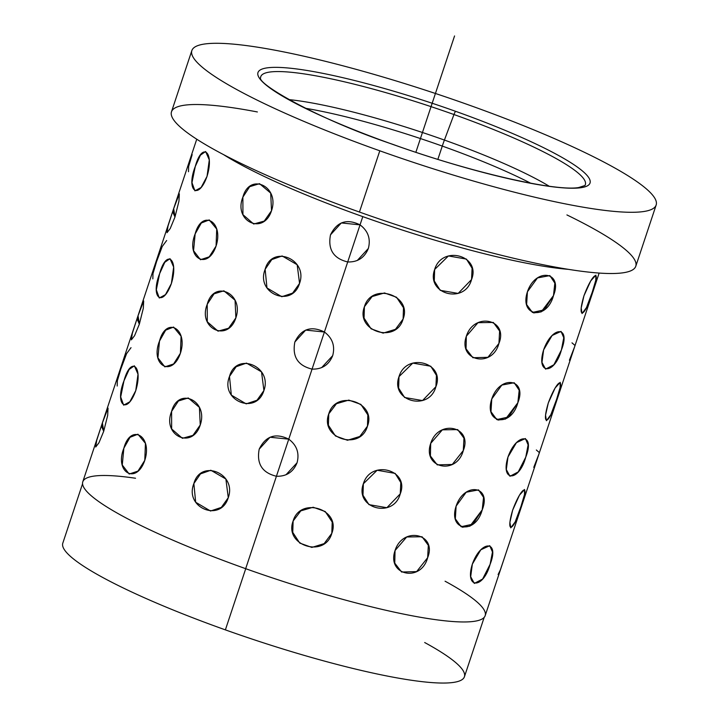 <?xml version="1.0" encoding="UTF-8"?>
<svg xmlns="http://www.w3.org/2000/svg" width="719" height="719" viewBox="0 0 719 719"><rect width="100%" height="100%" fill="white"/><g stroke="black" fill="none" stroke-linecap="round" stroke-linejoin="round"><path stroke-width="1.08" d="M484.184 617.369L464.429 676.759A211.629 31.285 -161.6 0 1 225.38 629.871L245.727 568.702L225.38 629.871A211.629 31.285 -161.6 0 1 62.805 543.151L82.559 483.77M656.159 205.014L635.794 266.246A244.658 36.166 -161.6 0 1 359.437 212.042L379.803 150.81A244.658 36.166 18.4 0 0 656.159 205.014A244.658 36.166 18.4 0 0 468.213 104.767A244.658 36.166 18.4 0 0 191.856 50.564A244.658 36.166 18.4 0 0 379.803 150.81L359.437 212.042A244.658 36.166 -161.6 0 1 171.49 111.796L191.856 50.564M455.621 111.328A4.08 0.575 109.6 0 0 453.968 114.537A171.041 25.282 18.4 0 0 260.584 77.643A171.041 25.282 -161.6 0 1 453.968 114.537A4.08 0.575 -70.4 0 1 455.621 111.328A174.978 25.866 -161.6 0 1 587.207 185.942A174.978 25.866 -161.6 0 1 392.394 144.258A174.978 25.866 -161.6 0 1 260.808 69.635A174.978 25.866 -161.6 0 1 455.621 111.328A174.978 25.866 18.4 0 0 260.808 69.635A174.978 25.866 18.4 0 0 392.394 144.258A4.08 0.575 -70.4 0 1 392.493 144.24A4.08 0.575 109.6 0 0 392.394 144.258A174.978 25.866 18.4 0 0 587.207 185.942A174.978 25.866 18.4 0 0 455.621 111.328M584.906 185.529A171.041 25.282 18.4 0 0 453.968 114.537L444.414 140.061A163.941 24.23 18.4 0 0 288.768 99.59A163.941 24.23 -161.6 0 1 444.414 140.061L453.968 114.537A171.041 25.282 -161.6 0 1 584.906 185.529L578.642 187.56C555.005 191.596 469.741 172.156 392.493 144.24C317.241 118.887 256.764 83.638 260.584 77.643M549.199 186.221A163.941 24.23 18.4 0 0 444.414 140.061A24.464 3.433 109.6 0 0 442.284 146.083A163.105 24.104 18.4 0 0 305.386 108.263A163.105 24.104 -161.6 0 1 442.284 146.083A24.464 3.433 -70.4 0 1 444.414 140.061A163.941 24.23 -161.6 0 1 549.199 186.221M530.685 183.21A163.105 24.104 18.4 0 0 442.284 146.083A163.105 24.104 -161.6 0 1 530.685 183.21M225.38 629.871A211.629 31.285 18.4 0 0 433.934 682.735A211.629 31.285 18.4 0 0 424.677 642.525M135.532 478.243A212.042 31.339 18.4 0 0 92.679 496.964A212.042 31.339 18.4 0 0 245.673 568.684A212.042 31.339 18.4 0 0 454.759 621.656A212.042 31.339 18.4 0 0 445.07 581.213M468.213 104.767A244.658 36.166 -161.6 0 1 652.196 209.103A244.658 36.166 -161.6 0 1 379.803 150.81A244.658 36.166 -161.6 0 1 195.82 46.483A244.658 36.166 -161.6 0 1 468.213 104.767M257.384 111.957A244.658 36.166 18.4 0 0 178.132 125.034A244.658 36.166 18.4 0 0 359.437 212.042A244.658 36.166 18.4 0 0 609.254 273.508A244.658 36.166 18.4 0 0 566.914 214.927M568.45 269.355A212.042 31.339 -161.6 0 1 362.789 216.626A212.042 31.339 -161.6 0 1 223.546 154.621A212.042 31.339 18.4 0 0 362.789 216.626A212.042 31.339 18.4 0 0 568.45 269.355M347.708 261.959C357.694 262.246 364.569 257.753 368.344 248.477C370.869 238.807 368.101 230.943 360.048 224.867L362.789 216.626L360.048 224.867C346.792 218.387 336.941 221.713 330.497 234.843C327.711 249.448 333.454 258.489 347.708 261.959L324.404 332.007L347.708 261.959C333.454 258.489 327.711 249.448 330.497 234.843L341.327 222.944L360.048 224.867C368.101 230.943 370.869 238.807 368.344 248.477L357.289 260.467L368.344 248.477C370.869 238.807 368.101 230.943 360.048 224.867L341.327 222.944L330.497 234.843C327.711 249.448 333.454 258.489 347.708 261.959L360.048 224.867C368.101 230.943 370.869 238.807 368.344 248.477C364.569 257.753 357.694 262.246 347.708 261.959C333.454 258.489 327.711 249.448 330.497 234.843C336.941 221.713 346.792 218.387 360.048 224.867L347.708 261.959M505.241 555.365L500.298 570.041L498.114 574.526L500.298 570.041L505.241 555.365L485.181 615.662A212.042 31.339 -161.6 0 1 245.673 568.684L276.42 476.257C286.405 476.544 293.28 472.05 297.055 462.775C299.58 453.105 296.821 445.232 288.759 439.156L312.064 369.108C322.049 369.395 328.925 364.901 332.699 355.626C335.225 345.956 332.466 338.083 324.404 332.007C311.147 325.536 301.297 328.862 294.853 341.983C292.076 356.597 297.81 365.638 312.064 369.108L288.759 439.156C275.503 432.676 265.653 436.002 259.208 449.132C256.431 463.746 262.165 472.787 276.42 476.257L245.673 568.684A212.042 31.339 -161.6 0 1 82.784 481.802L100.921 427.284M364.407 306.752C355.042 331.234 396.133 344.257 403.107 319.011C412.562 294.889 371.471 281.866 364.407 306.752L372.1 296.561L384.458 292.948L396.537 297.253L403.494 307.768L403.107 319.011L395.441 329.32L383.128 333.122L371.058 328.799L364.048 318.095L364.407 306.752L364.048 318.095L371.058 328.799L383.128 333.122L395.441 329.32L403.107 319.011L403.494 307.768L396.537 297.253L384.458 292.948L372.1 296.561L364.407 306.752C371.471 281.866 412.562 294.889 403.107 319.011C396.133 344.257 355.042 331.234 364.407 306.752M328.763 413.901C319.407 438.383 360.498 451.406 367.463 426.16C376.918 402.038 335.827 389.015 328.763 413.901L336.456 403.71L348.814 400.097L360.893 404.402L367.849 414.908L367.463 426.16L359.797 436.469L347.493 440.271L335.413 435.948L328.403 425.244L328.763 413.901L328.403 425.244L335.413 435.948L347.493 440.271L359.797 436.469L367.463 426.16L367.849 414.908L360.893 404.402L348.814 400.097L336.456 403.71L328.763 413.901C335.827 389.015 376.918 402.038 367.463 426.16C360.498 451.406 319.407 438.383 328.763 413.901M293.118 521.041C283.762 545.532 324.853 558.555 331.819 533.309C341.273 509.187 300.183 496.164 293.118 521.041L300.812 510.858L313.169 507.246L325.249 511.551L332.205 522.057L331.819 533.309L324.152 543.618L311.848 547.42L299.769 543.097L292.759 532.393L293.118 521.041L292.759 532.393L299.769 543.097L311.848 547.42L324.152 543.618L331.819 533.309L332.205 522.057L325.249 511.551L313.169 507.246L300.812 510.858L293.118 521.041C300.183 496.164 341.273 509.187 331.819 533.309C324.853 558.555 283.762 545.532 293.118 521.041M434.644 269.49C425.594 294.116 464.789 304.793 471.547 279.538C481.209 255.425 442.014 244.757 434.644 269.49L448.431 255.946L466.433 259.092L472.086 268.232L471.547 279.538L458.156 293.415L440.235 290.341L434.276 280.94L434.644 269.49L434.276 280.94L440.235 290.341L458.156 293.415L471.547 279.538L472.086 268.232L466.433 259.092L448.431 255.946L434.644 269.49C442.014 244.757 481.209 255.425 471.547 279.538C464.789 304.793 425.594 294.116 434.644 269.49M399 376.639C389.95 401.265 429.144 411.942 435.903 386.687C445.564 362.574 406.379 351.906 399 376.639L412.787 363.095L430.789 366.241L436.442 375.381L435.903 386.687L422.511 400.564L404.59 397.49L398.632 388.089L399 376.639L398.632 388.089L404.59 397.49L422.511 400.564L435.903 386.687L436.442 375.381L430.789 366.241L412.787 363.095L399 376.639C406.379 351.906 445.564 362.574 435.903 386.687C429.144 411.942 389.95 401.265 399 376.639M363.356 483.788C354.314 508.414 393.5 519.091 400.258 493.836C409.92 469.723 370.734 459.046 363.356 483.788L377.142 470.244L395.144 473.39L400.798 482.53L400.258 493.836L386.867 507.713L368.955 504.639L362.987 495.238L363.356 483.788L362.987 495.238L368.955 504.639L386.867 507.713L400.258 493.836L400.798 482.53L395.144 473.39L377.142 470.244L363.356 483.788C370.734 459.046 409.92 469.723 400.258 493.836C393.5 519.091 354.314 508.414 363.356 483.788M466.334 336.24C457.67 361.019 492.29 368.622 498.941 343.394C508.71 319.254 474.091 311.651 466.334 336.24L478 322.687L493.342 322.454L499.615 331.028L498.941 343.394L487.913 357.316L472.886 357.729L466.047 348.823L466.334 336.24L466.047 348.823L472.886 357.729L487.913 357.316L498.941 343.394L499.615 331.028L493.342 322.454L478 322.687L466.334 336.24C474.091 311.651 508.71 319.254 498.941 343.394C492.29 368.622 457.67 361.019 466.334 336.24M430.699 443.389C422.026 468.168 456.646 475.762 463.297 450.543C473.066 426.403 438.446 418.8 430.699 443.389L442.356 429.836L457.697 429.603L463.971 438.177L463.297 450.543L452.269 464.465L437.242 464.878L430.402 455.972L430.699 443.389L430.402 455.972L437.242 464.878L452.269 464.465L463.297 450.543L463.971 438.177L457.697 429.603L442.356 429.836L430.699 443.389C438.446 418.8 473.066 426.403 463.297 450.543C456.646 475.762 422.026 468.168 430.699 443.389M395.055 550.529C386.382 575.317 421.001 582.911 427.652 557.692C437.422 533.552 402.802 525.949 395.055 550.529L406.711 536.985L422.053 536.751L428.326 545.326L427.652 557.692L416.634 571.605L401.597 572.027L394.758 563.121L395.055 550.529L394.758 563.121L401.597 572.027L416.634 571.605L427.652 557.692L428.326 545.326L422.053 536.751L406.711 536.985L395.055 550.529C402.802 525.949 437.422 533.552 427.652 557.692C421.001 582.911 386.382 575.317 395.055 550.529M528.025 308.163L533.687 312.918L541.191 311.884L553.486 295.581C563.256 271.369 535.565 267.36 527.413 291.806L537.47 277.929L549.846 275.584L554.843 283.106L553.486 295.581L544.247 309.844L532.384 312.432L526.623 304.541L527.413 291.806L526.623 304.541L532.384 312.432L544.247 309.844L553.486 295.581L554.843 283.106L549.846 275.584L537.47 277.929L527.413 291.806C535.565 267.36 563.256 271.369 553.486 295.581C546.835 320.737 519.145 316.728 527.413 291.806M492.38 415.312L498.042 420.067L505.547 419.033L517.851 402.73C527.611 378.518 499.921 374.509 491.769 398.955L501.826 385.078L514.202 382.733L519.199 390.255L517.851 402.73L508.612 416.993L496.748 419.581L490.978 411.69L491.769 398.955L490.978 411.69L496.748 419.581L508.612 416.993L517.851 402.73L519.199 390.255L514.202 382.733L501.826 385.078L491.769 398.955C499.921 374.509 527.611 378.518 517.851 402.73C511.191 427.886 483.501 423.877 491.769 398.955M456.736 522.461L462.398 527.216L469.902 526.182L482.206 509.879C491.976 485.667 464.276 481.658 456.125 506.104L466.191 492.227L478.557 489.882L483.554 497.404L482.206 509.879L472.967 524.142L461.104 526.73L455.334 518.839L456.125 506.104L455.334 518.839L461.104 526.73L472.967 524.142L482.206 509.879L483.554 497.404L478.557 489.882L466.191 492.227L456.125 506.104C464.276 481.658 491.976 485.667 482.206 509.879C475.547 535.026 447.856 531.026 456.125 506.104M543.627 349.865C535.763 374.914 554.646 375.048 561.404 349.991C571.066 325.689 552.192 325.545 543.627 349.865L552.093 335.503L561.045 331.387L563.759 337.741L561.404 349.991L553.9 364.749L545.604 369.126L541.964 362.403L543.627 349.865L541.964 362.403L545.604 369.126L553.9 364.749L561.404 349.991L563.759 337.741L561.045 331.387L552.093 335.503L543.627 349.865C552.192 325.545 571.066 325.689 561.404 349.991C554.646 375.048 535.763 374.914 543.627 349.865M507.982 457.005C500.118 482.054 519.001 482.197 525.76 457.14C535.421 432.829 516.548 432.694 507.982 457.005L516.449 442.643L525.4 438.536L528.114 444.881L525.76 457.14L518.255 471.898L509.96 476.275L506.32 469.552L507.982 457.005L506.32 469.552L509.96 476.275L518.255 471.898L525.76 457.14L528.114 444.881L525.4 438.536L516.449 442.643L507.982 457.005C516.548 432.694 535.421 432.829 525.76 457.14C519.001 482.197 500.118 482.054 507.982 457.005M472.338 564.154C464.483 589.203 483.357 589.346 490.115 564.289C499.777 539.978 480.903 539.843 472.338 564.154L480.804 549.792L489.756 545.685L492.47 552.03L490.115 564.289L482.611 579.047L474.315 583.424L470.684 576.701L472.338 564.154L470.684 576.701L474.315 583.424L482.611 579.047L490.115 564.289L492.47 552.03L489.756 545.685L480.804 549.792L472.338 564.154C480.903 539.843 499.777 539.978 490.115 564.289C483.357 589.346 464.483 589.203 472.338 564.154M583.945 295.806C576.476 320.962 585.248 317.223 592.213 292.291C601.668 267.854 592.896 271.593 583.945 295.806L590.739 280.877L595.88 275.188L595.745 280.383L592.213 292.291L586.47 307.597L582.057 313.556L581.186 308.002L583.945 295.806L581.186 308.002L582.057 313.556L586.47 307.597L592.213 292.291L595.745 280.383L595.88 275.188L590.739 280.877L583.945 295.806C592.896 271.593 601.668 267.854 592.213 292.291C585.248 317.223 576.476 320.962 583.945 295.806M548.3 402.955C540.832 428.102 549.604 424.372 556.569 399.44C566.024 375.003 557.252 378.742 548.3 402.955L555.095 388.026L560.236 382.337L560.11 387.532L556.569 399.44L550.826 414.746L546.413 420.696L545.541 415.142L548.3 402.955L545.541 415.142L546.413 420.696L550.826 414.746L556.569 399.44L560.11 387.532L560.236 382.337L555.095 388.026L548.3 402.955C557.252 378.742 566.024 375.003 556.569 399.44C549.604 424.372 540.832 428.102 548.3 402.955M512.665 510.104C505.187 535.251 513.959 531.521 520.924 506.589C530.379 482.152 521.608 485.882 512.665 510.104L519.451 495.175L524.591 489.486L524.466 494.681L520.924 506.589L515.181 521.895L510.769 527.845L509.897 522.291L512.665 510.104L509.897 522.291L510.769 527.845L515.181 521.895L520.924 506.589L524.466 494.681L524.591 489.486L519.451 495.175L512.665 510.104C521.608 485.882 530.379 482.152 520.924 506.589C513.959 531.521 505.187 535.251 512.665 510.104M576.521 341.067L571.587 355.743L569.403 360.237L574.616 346.801M540.877 448.216L535.943 462.892L533.759 467.377L538.971 453.95M503.767 559.795L503.327 561.099M172.839 211.08L174.978 217.021L173.495 209.112L179.319 193.833L178.95 201.149L174.978 217.021L170.214 228.543L167.006 232.704L168.012 226L172.839 211.08L168.012 226L167.006 232.704L170.214 228.543L174.978 217.021L178.95 201.149L179.319 193.833L173.495 209.112M137.194 318.229L139.342 324.17L137.85 316.261L143.683 300.982L143.306 308.298L139.342 324.17L134.57 335.683L131.361 339.853L132.368 333.149L137.194 318.229L132.368 333.149L131.361 339.853L134.57 335.683L139.342 324.17L143.306 308.298L143.683 300.982L137.85 316.261M101.55 425.378L103.698 431.319L102.206 423.41L108.039 408.131L107.67 415.447L103.698 431.319L98.925 442.832L95.717 447.002L96.723 440.298L101.55 425.378L96.723 440.298L95.717 447.002L98.925 442.832L103.698 431.319L107.67 415.447L108.039 408.131L102.206 423.41M195.271 166.493C185.727 190.607 198.219 201.077 207.036 176.353C214.639 151.718 202.147 141.239 195.271 166.493L200.43 155.151L205.643 151.52L209.301 159.933L207.036 176.353L201.122 187.488L194.93 190.859L191.973 182.635L195.271 166.493L191.973 182.635L194.93 190.859L201.122 187.488L207.036 176.353L209.301 159.933L205.643 151.52L200.43 155.151L195.271 166.493C202.147 141.239 214.639 151.718 207.036 176.353C198.219 201.077 185.727 190.607 195.271 166.493M159.627 273.642C150.082 297.756 162.575 308.226 171.392 283.502C179.004 258.867 166.502 248.388 159.627 273.642L164.786 262.3L169.999 258.66L173.656 267.082L171.392 283.502L165.478 294.637L159.285 298.008L156.329 289.784L159.627 273.642L156.329 289.784L159.285 298.008L165.478 294.637L171.392 283.502L173.656 267.082L169.999 258.66L164.786 262.3L159.627 273.642C166.502 248.388 179.004 258.867 171.392 283.502C162.575 308.226 150.082 297.756 159.627 273.642M123.983 380.791C114.438 404.905 126.939 415.375 135.747 390.651C143.36 366.007 130.858 355.537 123.983 380.791L129.141 369.449L134.354 365.809L138.012 374.222L135.747 390.651L129.833 401.786L123.641 405.157L120.693 396.933L123.983 380.791L120.693 396.933L123.641 405.157L129.833 401.786L135.747 390.651L138.012 374.222L134.354 365.809L129.141 369.449L123.983 380.791C130.858 355.537 143.36 366.007 135.747 390.651C126.939 415.375 114.438 404.905 123.983 380.791M195.146 233.918C185.43 258.04 207.647 270.919 216.068 246.051C224.067 221.56 201.85 208.672 195.146 233.918L201.32 223.007L209.22 219.906L216.725 229.064L216.068 246.051L209.247 256.818L200.475 259.73L193.555 250.697L195.146 233.918L193.555 250.697L200.475 259.73L209.247 256.818L216.068 246.051L216.725 229.064L209.22 219.906L201.32 223.007L195.146 233.918C201.85 208.672 224.067 221.56 216.068 246.051C207.647 270.919 185.43 258.04 195.146 233.918M159.501 341.067C149.786 365.189 172.003 378.068 180.424 353.2C188.423 328.7 166.215 315.821 159.501 341.067L165.676 330.156L173.576 327.055L181.08 336.213L180.424 353.2L173.603 363.967L164.831 366.879L157.91 357.846L159.501 341.067L157.91 357.846L164.831 366.879L173.603 363.967L180.424 353.2L181.08 336.213L173.576 327.055L165.676 330.156L159.501 341.067C166.215 315.821 188.423 328.7 180.424 353.2C172.003 378.068 149.786 365.189 159.501 341.067M123.857 448.216C114.141 472.338 136.358 485.217 144.78 460.349C152.779 435.849 130.57 422.97 123.857 448.216L130.031 437.305L137.931 434.204L145.436 443.362L144.78 460.349L137.958 471.116L129.186 474.028L122.266 464.995L123.857 448.216L122.266 464.995L129.186 474.028L137.958 471.116L144.78 460.349L145.436 443.362L137.931 434.204L130.031 437.305L123.857 448.216C130.57 422.97 152.779 435.849 144.78 460.349C136.358 485.217 114.141 472.338 123.857 448.216M242.878 197.141C233.1 221.299 263.514 235.715 271.521 210.712C279.934 186.347 249.52 171.94 242.878 197.141L249.682 186.688L259.523 183.66L270.695 193.087L271.521 210.712L264.233 221.093L253.681 224.013L242.932 214.648L242.878 197.141L242.932 214.648L253.681 224.013L264.233 221.093L271.521 210.712L270.695 193.087L259.523 183.66L249.682 186.688L242.878 197.141C249.52 171.94 279.934 186.347 271.521 210.712C263.514 235.715 233.1 221.299 242.878 197.141M207.234 304.29C197.455 328.448 227.869 342.864 235.877 317.852C244.298 293.496 213.876 279.089 207.234 304.29L214.046 293.837L223.879 290.809L235.059 300.236L235.877 317.852L228.588 328.232L218.046 331.162L207.288 321.797L207.234 304.29L207.288 321.797L218.046 331.162L228.588 328.232L235.877 317.852L235.059 300.236L223.879 290.809L214.046 293.837L207.234 304.29C213.876 279.089 244.298 293.496 235.877 317.852C227.869 342.864 197.455 328.448 207.234 304.29M171.589 411.439C161.811 435.597 192.225 450.004 200.242 425.001C208.654 400.645 178.231 386.229 171.589 411.439L178.402 400.986L188.243 397.958L199.415 407.385L200.242 425.001L192.944 435.381L182.401 438.311L171.643 428.946L171.589 411.439L171.643 428.946L182.401 438.311L192.944 435.381L200.242 425.001L199.415 407.385L188.243 397.958L178.402 400.986L171.589 411.439C178.231 386.229 208.654 400.645 200.242 425.001C192.225 450.004 161.811 435.597 171.589 411.439M265.14 269.301C255.398 293.541 291.95 308.496 299.562 283.385C308.37 259.137 271.827 244.181 265.14 269.301L271.791 259.577L282.127 255.955L297.172 264.736L299.562 283.385L292.633 293.1L281.821 296.722L266.965 287.942L265.14 269.301L266.965 287.942L281.821 296.722L292.633 293.1L299.562 283.385L297.172 264.736L282.127 255.955L271.791 259.577L265.14 269.301C271.827 244.181 308.37 259.137 299.562 283.385C291.95 308.496 255.398 293.541 265.14 269.301M229.496 376.45C219.762 400.69 256.306 415.645 263.918 390.534C272.726 366.277 236.183 351.321 229.496 376.45L236.147 366.726L246.482 363.095L261.527 371.885L263.918 390.534L256.989 400.249L246.177 403.871L231.32 395.091L229.496 376.45L231.32 395.091L246.177 403.871L256.989 400.249L263.918 390.534L261.527 371.885L246.482 363.095L236.147 366.726L229.496 376.45C236.183 351.321 272.726 366.277 263.918 390.534C256.306 415.645 219.762 400.69 229.496 376.45M193.86 483.59C184.118 507.839 220.661 522.794 228.274 497.683C237.09 473.426 200.538 458.47 193.86 483.59L200.502 473.875L210.838 470.244L225.883 479.034L228.274 497.683L221.344 507.398L210.532 511.02L195.676 502.239L193.86 483.59L195.676 502.239L210.532 511.02L221.344 507.398L228.274 497.683L225.883 479.034L210.838 470.244L200.502 473.875L193.86 483.59C200.538 458.47 237.09 473.426 228.274 497.683C220.661 522.794 184.118 507.839 193.86 483.59M437.862 159.366L442.284 146.083L437.862 159.366M276.42 476.257C262.165 472.787 256.431 463.746 259.208 449.132L270.038 437.242L288.759 439.156C296.821 445.232 299.58 453.105 297.055 462.775L286.009 474.756L297.055 462.775C299.58 453.105 296.821 445.232 288.759 439.156L270.038 437.242L259.208 449.132C256.431 463.746 262.165 472.787 276.42 476.257L288.759 439.156C296.821 445.232 299.58 453.105 297.055 462.775C293.28 472.05 286.405 476.544 276.42 476.257C262.165 472.787 256.431 463.746 259.208 449.132C265.653 436.002 275.503 432.676 288.759 439.156L276.42 476.257M192.162 154.621L188.621 166.538L188.486 171.724L188.621 166.538L192.162 154.621M156.517 261.77L152.976 273.678L152.841 278.873L152.976 273.678L156.517 261.77L162.251 246.464L166.664 240.514M120.873 368.919L117.332 380.827L117.197 386.022L117.332 380.827L120.873 368.919L126.607 353.613L131.02 347.663M312.064 369.108C297.81 365.638 292.076 356.597 294.853 341.983L305.683 330.093L324.404 332.007C332.466 338.083 335.225 345.956 332.699 355.626L321.654 367.616L332.699 355.626C335.225 345.956 332.466 338.083 324.404 332.007L305.683 330.093L294.853 341.983C292.076 356.597 297.81 365.638 312.064 369.108L324.404 332.007C332.466 338.083 335.225 345.956 332.699 355.626C328.925 364.901 322.049 369.395 312.064 369.108C297.81 365.638 292.076 356.597 294.853 341.983C301.297 328.862 311.147 325.536 324.404 332.007L312.064 369.108M571.991 342.846L575.047 345.497L578.642 334.668M101.882 424.39L102.386 422.862L103.698 431.319L101.37 425.936L101.882 424.39M138.03 315.713L139.342 324.17L137.014 318.787L172.201 212.986M173.171 210.092L173.674 208.573L174.978 217.021L172.65 211.638L173.171 210.092M539.915 451.119L540.427 449.573L539.915 451.119M536.347 449.986L539.412 452.646L504.783 556.722M415.861 152.293L454.561 35.95M599.143 273.067L540.427 449.573M196.745 139.207L172.65 211.638M136.556 320.135L101.37 425.936"/></g></svg>
